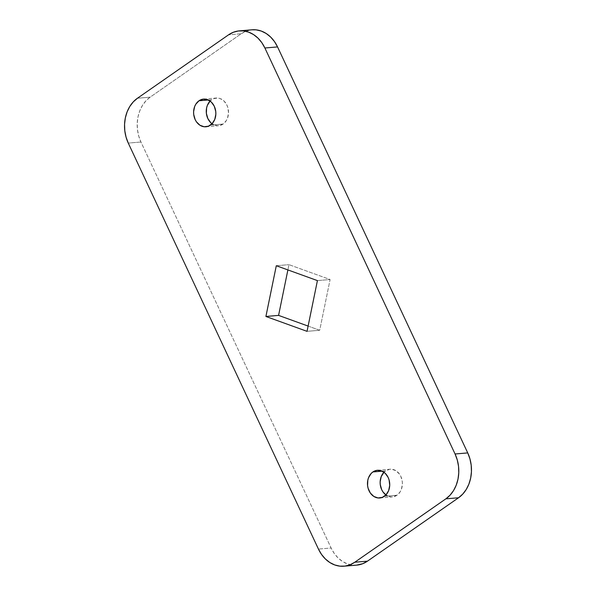 <?xml version="1.0" encoding="UTF-8"?>
<svg xmlns="http://www.w3.org/2000/svg" width="596" height="596" viewBox="0 0 596 596"><rect width="100%" height="100%" fill="white"/><g stroke="black" fill="none" stroke-linecap="round" stroke-linejoin="round"><path stroke-width="0.45" stroke-dasharray="2.98 2.23" d="M377.439 470.281L390.104 469.216A13.894 11.115 -94.8 0 1 401.838 479.177A13.894 11.115 -94.8 0 1 396.981 495.239L392.883 496.863L390.708 496.885L385.895 494.956A13.894 11.115 -94.8 0 0 392.444 496.908A13.894 11.115 -94.8 0 0 396.981 495.239L384.308 496.312L396.981 495.239L400.207 491.767L401.332 489.487L402.397 484.295L402.293 481.575L400.84 476.405L399.543 474.155L396.057 470.758L391.84 469.238L389.665 469.261L385.567 470.885A13.894 11.115 -94.8 0 0 383.98 472.233M390.104 469.216A13.894 11.115 -94.8 0 0 385.567 470.885L382.192 471.168L385.567 470.885L383.817 472.412M203.556 99.092L216.229 98.02A13.894 11.115 -94.8 0 1 227.963 107.988A13.894 11.115 -94.8 0 1 223.105 124.05L219.008 125.674L216.825 125.696L212.02 123.767A13.894 11.115 -94.8 0 0 218.561 125.719A13.894 11.115 -94.8 0 0 223.105 124.05L210.433 125.115L223.105 124.05L226.324 120.578L227.456 118.299L228.514 113.106L227.888 107.72L226.957 105.216L224.051 101.059L220.125 98.549L217.965 98.042L213.666 98.623L211.692 99.688A13.894 11.115 -94.8 0 0 210.105 101.044M216.229 98.02A13.894 11.115 -94.8 0 0 211.692 99.688L208.309 99.979L211.692 99.688L209.934 101.223M356.579 565.142L352.527 565.075L347.394 563.868L342.499 561.447L338.044 557.901L334.2 553.364L331.115 548.007L140.939 142.019L138.726 136.059L137.467 129.712L137.229 123.238L137.996 116.868L139.762 110.863L142.444 105.44L145.938 100.821L150.125 97.17L241.201 33.771L245.902 31.238L251.929 29.807M308.11 326.079L319.702 330.273L330.095 279.531L288.963 264.654L287.89 269.921L288.963 264.654L330.095 279.531L319.702 330.273L307.037 331.346L319.702 330.273L308.11 326.079M356.669 565.135A33.093 26.462 -94.8 0 1 331.115 548.007L318.443 549.08L331.115 548.007L140.939 142.019A33.093 26.462 -94.8 0 1 150.125 97.17L137.452 98.236L150.125 97.17L241.201 33.771L228.529 34.844L241.201 33.771A33.093 26.462 -94.8 0 1 252.004 29.8M140.939 142.019L128.267 143.085L140.939 142.019M317.422 280.604L330.095 279.531L317.422 280.604M276.298 265.727L288.963 264.654L276.298 265.727M379.771 497.98L392.444 496.908M205.896 126.784L218.561 125.719"/><path stroke-width="0.89" d="M384.308 496.312A13.894 11.115 85.2 0 1 379.771 497.98A13.894 11.115 85.2 0 1 368.037 488.012A13.894 11.115 85.2 0 1 372.895 471.95L382.192 471.168L372.895 471.95L371.144 473.485L368.544 477.701L367.806 480.227L367.583 485.621L368.112 488.28L370.339 493.034L373.819 496.431L378.035 497.958L382.334 497.377L386.066 494.777L388.659 490.56L389.724 485.36L389.099 479.974L388.167 477.47L385.254 473.321L381.328 470.81L376.992 470.326L372.895 471.95A13.894 11.115 85.2 0 1 377.439 470.281A13.894 11.115 85.2 0 1 389.166 480.242A13.894 11.115 85.2 0 1 384.308 496.312M386.491 495.365L383.005 491.968L381.708 489.718L380.255 484.548L380.151 481.829L381.216 476.629L383.98 472.233A13.894 11.115 -94.8 0 0 385.895 494.956M210.433 125.115A13.894 11.115 85.2 0 1 205.896 126.784A13.894 11.115 85.2 0 1 194.162 116.823A13.894 11.115 85.2 0 1 199.019 100.761L208.309 99.979L199.019 100.761L195.793 104.233L194.668 106.513L193.603 111.705L193.707 114.425L195.16 119.595L196.456 121.845L199.943 125.242L204.16 126.762L208.458 126.181L212.183 123.588L214.784 119.371L215.849 114.171L215.745 111.452L214.292 106.282L211.379 102.125L207.453 99.621L203.117 99.137L199.019 100.761A13.894 11.115 85.2 0 1 203.556 99.092A13.894 11.115 85.2 0 1 215.29 109.053A13.894 11.115 85.2 0 1 210.433 125.115M212.616 124.169L210.746 122.679L207.833 118.529L206.38 113.359L206.596 107.965L207.341 105.44L210.105 101.044A13.894 11.115 -94.8 0 0 212.02 123.767M251.929 29.807L256.138 29.852L261.279 31.059L266.174 33.48L270.621 37.034L274.465 41.571L277.557 46.92L467.733 452.915L455.061 453.981A33.093 26.462 85.2 0 1 445.875 498.83L354.799 562.229L350.098 564.762L345.054 566.081L339.862 566.148L334.721 564.941L329.826 562.52L325.379 558.966L321.535 554.429L318.443 549.08L128.267 143.085L126.054 137.125L124.802 130.785L124.557 124.303L125.331 117.941L127.09 111.929L129.772 106.513L133.273 101.886L137.452 98.236L228.529 34.844L233.237 32.311L238.281 30.985L243.473 30.925L248.606 32.132L253.501 34.553L257.956 38.099L261.8 42.636L264.885 47.993L455.061 453.981L457.274 459.941L458.533 466.288L458.771 472.762L458.004 479.132L456.238 485.137L453.556 490.56L450.062 495.179L445.875 498.83L458.548 497.764L367.471 561.156L362.763 563.689L356.579 565.142M317.422 280.604L276.298 265.727L265.905 316.469L307.037 331.346L317.422 280.604L276.298 265.727L265.905 316.469L278.578 315.396L308.11 326.079L278.578 315.396L287.89 269.921L278.578 315.396L265.905 316.469L307.037 331.346L317.422 280.604M467.733 452.915L469.946 458.875L471.198 465.215L471.443 471.697L470.669 478.059L468.91 484.071L466.228 489.487L462.727 494.114L458.548 497.764A33.093 26.462 -94.8 0 0 467.733 452.915L455.061 453.981L264.885 47.993L277.557 46.92L467.733 452.915M264.885 47.993L277.557 46.92A33.093 26.462 -94.8 0 0 252.004 29.8L239.331 30.865A33.093 26.462 85.2 0 1 264.885 47.993M343.996 566.2L356.669 565.135A33.093 26.462 -94.8 0 0 367.471 561.156L354.799 562.229A33.093 26.462 85.2 0 1 343.996 566.2A33.093 26.462 85.2 0 1 318.443 549.08L128.267 143.085A33.093 26.462 85.2 0 1 137.452 98.236L228.529 34.844A33.093 26.462 85.2 0 1 239.331 30.865M367.471 561.156L354.799 562.229L445.875 498.83L458.548 497.764L367.471 561.156"/></g></svg>
